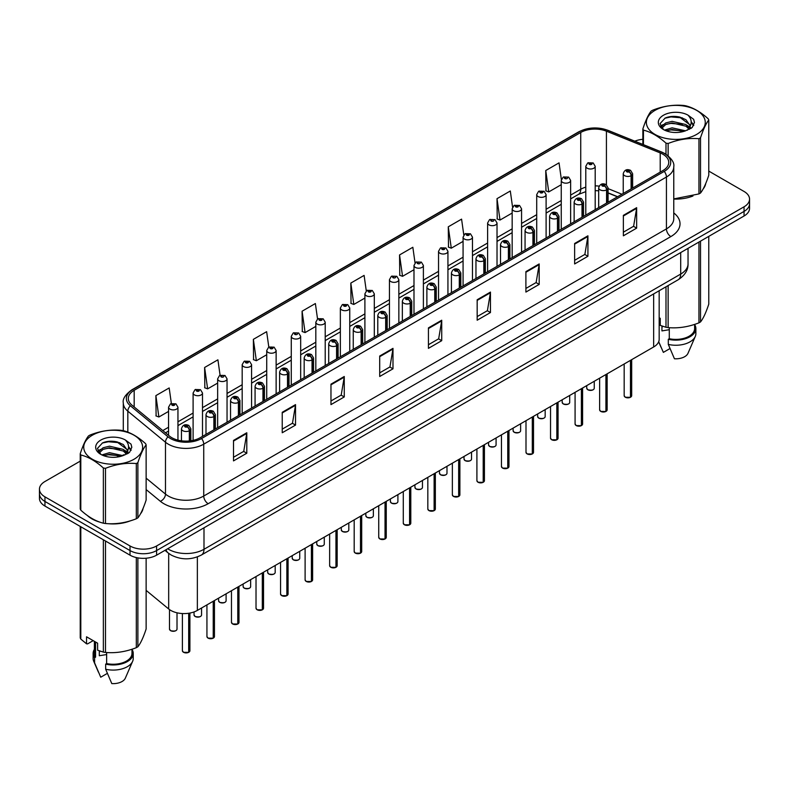 <?xml version="1.0" encoding="UTF-8"?>
<svg xmlns="http://www.w3.org/2000/svg" width="789" height="789" viewBox="0 0 789 789"><rect width="100%" height="100%" fill="white"/><g stroke="black" fill="none" stroke-linecap="round" stroke-linejoin="round"><path stroke-width="1.18" d="M617.462 196.816L608.082 193.019M659.17 290.737L659.17 339.3A18.798 10.849 180 0 1 653.657 346.973L197.358 610.42A18.798 10.849 180 0 1 168.678 608.97L146.133 590.379M87.451 515.562A30.071 17.358 0 0 0 91.918 518.856A30.071 17.358 0 0 0 99.937 522.16A30.071 17.358 0 0 1 91.918 518.856A30.071 17.358 0 0 1 87.451 515.562M662.878 154.22A20.05 11.579 180 0 1 668.756 162.396A20.05 11.579 180 0 1 662.878 170.582L200.189 437.717A20.05 11.579 180 0 1 169.586 436.169L131.931 405.122A20.05 11.579 180 0 1 128.311 398.484A20.05 11.579 180 0 1 134.179 390.299L580.743 132.473A20.05 11.579 180 0 1 606.425 131.181L660.206 152.918A20.05 11.579 180 0 1 662.878 154.22M664.259 153.421A21.993 12.693 0 0 0 661.32 152.001L607.54 130.254A21.993 12.693 0 0 0 579.373 131.684L132.808 389.51A21.993 12.693 0 0 0 130.343 405.763L167.998 436.82A21.993 12.693 0 0 0 201.57 438.516L664.259 171.381A21.993 12.693 0 0 0 664.259 153.421M80.231 461.141L44.953 481.507A18.798 10.849 0 0 0 39.45 489.18L39.45 498.392A18.798 10.849 0 0 0 44.953 506.065L130.017 555.17L130.017 550.564A18.798 10.849 0 0 0 156.597 550.564L744.047 211.413A18.798 10.849 0 0 0 749.55 203.74A18.798 10.849 0 0 1 744.047 211.413L156.597 550.564A18.798 10.849 0 0 1 130.017 550.564L44.953 501.459L130.017 550.564L130.017 545.968A18.798 10.849 0 0 0 156.597 545.968L744.047 206.807A18.798 10.849 0 0 0 749.55 199.134A18.798 10.849 0 0 0 744.047 191.461L708.769 171.095M39.45 493.786A18.798 10.849 0 0 0 44.953 501.459A18.798 10.849 0 0 1 39.45 493.786M233.505 440.43L233.505 460.894L246.799 453.221L246.799 432.757L233.505 440.43M233.505 457.265L243.742 451.357L246.74 433.437A5.01 2.89 -120 0 0 246.799 432.757M243.653 451.407L246.799 453.221M282.235 412.292L282.235 432.757L295.53 425.084L295.53 404.619L282.235 412.292M282.235 429.127L292.472 423.22L295.471 405.299A5.01 2.89 -120 0 0 295.53 404.619M292.384 423.269L295.53 425.084M330.966 384.164L330.966 404.619L344.26 396.946L344.26 376.491L330.966 384.164M330.966 400.99L341.203 395.082L344.211 377.162A5.01 2.89 -120 0 0 344.26 376.491M341.114 395.131L344.26 396.946M379.706 356.026L379.706 376.491L392.991 368.818L392.991 348.353L379.706 356.026M379.706 372.852L389.944 366.944L392.942 349.034A5.01 2.89 -120 0 0 392.991 348.353M389.845 367.003L392.991 368.818M623.369 215.348L623.369 235.812L636.654 228.139L636.654 207.675L623.369 215.348M623.369 232.183L633.606 226.265L636.605 208.355A5.01 2.89 -120 0 0 636.654 207.675M633.508 226.325L636.654 228.139M574.629 243.485L574.629 263.95L587.923 256.267L587.923 235.812L574.629 243.485M574.629 260.311L584.866 254.403L587.874 236.493A5.01 2.89 -120 0 0 587.923 235.812M584.777 254.452L587.923 256.267M525.898 271.623L525.898 292.078L539.193 284.405L539.193 263.94L525.898 271.623M525.898 288.449L536.135 282.541L539.134 264.621A5.01 2.89 -120 0 0 539.193 263.94M536.047 282.59L539.193 284.405M477.167 299.751L477.167 320.216L490.462 312.543L490.462 292.078L477.167 299.751M477.167 316.586L487.405 310.679L490.403 292.758A5.01 2.89 -120 0 0 490.462 292.078M487.316 310.728L490.462 312.543M428.437 327.889L428.437 348.353L441.722 340.68L441.722 320.216L428.437 327.889M428.437 344.724L438.674 338.806L441.672 320.896A5.01 2.89 -120 0 0 441.722 320.216M438.585 338.866L441.722 340.68M673.767 199.065A30.071 17.358 0 0 0 692.959 196.007A30.071 17.358 0 0 1 673.767 199.065M703.117 189.025A30.071 17.358 0 0 0 705.731 183.512A30.071 17.358 0 0 1 703.117 189.025M108.044 523.679A30.071 17.358 0 0 0 130.323 520.839A30.071 17.358 0 0 1 108.044 523.679M140.472 513.866A30.071 17.358 0 0 0 143.095 508.353A30.071 17.358 0 0 1 140.472 513.866M642.867 139.298A18.798 10.849 0 0 0 634.81 141.172M114.435 441.396L113.922 441.692M97.885 450.953L100.538 449.424M39.45 489.18A18.798 10.849 0 0 0 44.953 496.853L130.017 545.968M268.812 347.121L266.643 331.676L253.358 339.349L253.565 359.685M220.082 375.278L217.912 359.814L204.617 367.487L204.834 387.823M171.361 403.465L169.181 387.941L155.887 395.614L156.104 415.961M415.034 262.895L412.844 247.273L399.55 254.946L399.767 275.282M463.794 234.954L461.575 219.135L448.28 226.808L448.497 247.144M512.564 207.122L510.305 190.997L497.011 198.67L497.228 219.007M561.374 179.517L559.036 162.859L545.751 170.532L545.958 190.879M317.543 318.993L315.373 303.538L302.088 311.211L302.295 331.548M366.283 290.914L364.104 275.4L350.819 283.073L351.036 303.42M350.819 283.073L353.817 304.455L364.903 298.055M353.817 304.455L350.819 303.331M399.55 254.946L402.548 276.318L413.988 269.72M402.548 276.318L399.55 275.203M448.28 226.808L451.278 248.19L463.074 241.375M451.278 248.19L448.28 247.065M497.011 198.67L500.019 220.052L512.16 213.04M500.019 220.052L497.011 218.928M545.751 170.532L548.75 191.914L561.255 184.695M548.75 191.914L545.751 190.79M302.088 311.211L305.087 332.593L315.817 326.399M305.087 332.593L302.088 331.469M253.358 339.349L256.356 360.731L266.731 354.734M256.356 360.731L253.358 359.606M204.617 367.487L207.625 388.859L217.646 383.079M207.625 388.859L204.617 387.744M155.887 395.614L158.885 416.996L168.56 411.414M158.885 416.996L155.887 415.882M130.017 555.17A18.798 10.849 0 0 0 156.597 555.17L744.047 216.008A18.798 10.849 0 0 0 749.55 208.335L749.55 199.134M630.441 397.301L625.292 397.242L624.168 395.644A3.758 2.17 0 0 0 625.273 397.183A3.758 2.17 0 0 0 630.47 397.252L630.381 397.301A3.629 2.101 180 0 1 625.361 397.232M630.47 397.094L630.697 360.228M631.397 188.768L631.397 175.562A3.136 1.884 -122.2 0 0 629.08 171.785A1.568 0.907 0 0 0 629.04 170.532A1.568 0.907 0 0 0 626.821 170.532A1.568 0.907 0 0 0 626.821 171.815A1.568 0.907 0 0 0 628.991 171.844L627.304 171.174L628.369 170.917L629.08 171.785M628.991 171.844A3.136 1.726 62.1 0 1 631.101 175.73A4.695 2.712 180 0 1 624.602 175.651A4.695 2.712 180 0 1 623.231 173.728C624.434 169.872 626.89 168.757 630.598 170.375L632.63 173.728A4.695 2.712 180 0 1 631.397 175.562M631.101 188.936L631.101 175.73M630.47 397.252L630.47 360.366M595.192 209.667L595.192 166.292A4.695 2.712 180 0 1 592.292 168.797A4.695 2.712 180 0 1 587.174 168.205A4.695 2.712 180 0 1 585.793 166.292L587.667 163.027A3.136 1.884 57.8 0 1 589.334 163.116A1.568 0.907 0 0 0 589.383 164.368A1.568 0.907 0 0 0 591.602 164.368A1.568 0.907 0 0 0 591.602 163.096A1.568 0.907 0 0 0 589.432 163.067L591.119 163.727L590.054 163.984L589.334 163.116M590.073 163.994L590.073 163.461M589.432 163.067A3.136 1.726 -117.9 0 0 587.973 162.85A3.136 1.726 -117.9 0 0 587.835 162.938M605.903 411.473L600.754 411.404L599.63 409.816A3.758 2.17 0 0 0 600.725 411.355A3.758 2.17 0 0 0 605.922 411.414L605.844 411.463A3.629 2.101 180 0 1 600.814 411.404M605.922 411.266L606.159 374.4M606.849 202.941L606.849 189.735A3.136 1.884 -122.2 0 0 604.542 185.957A1.568 0.907 0 0 0 604.492 184.705A1.568 0.907 0 0 0 602.273 184.705A1.568 0.907 0 0 0 602.273 185.987A1.568 0.907 0 0 0 604.443 186.007L602.757 185.346L603.832 185.09L604.542 185.957M604.443 186.007A3.136 1.726 62.1 0 1 606.563 189.902A4.695 2.712 180 0 1 600.064 189.824A4.695 2.712 180 0 1 598.683 187.9C599.887 184.044 602.342 182.93 606.06 184.547L608.082 187.9A4.695 2.712 180 0 1 606.849 189.735M606.563 203.108L606.563 189.902M605.922 411.414L605.922 374.538M581.355 425.646L576.207 425.577L575.082 423.989A3.758 2.17 0 0 0 576.187 425.518A3.758 2.17 0 0 0 581.385 425.587L581.296 425.636A3.629 2.101 180 0 1 576.276 425.577M581.385 425.429L581.611 388.573M582.302 217.103L582.302 203.907A3.136 1.884 -122.2 0 0 579.994 200.13A1.568 0.907 0 0 0 579.945 198.877A1.568 0.907 0 0 0 577.735 198.877A1.568 0.907 0 0 0 577.735 200.15A1.568 0.907 0 0 0 579.895 200.179L578.219 199.518L579.284 199.262L579.994 200.13M579.895 200.179A3.136 1.726 62.1 0 1 582.016 204.075A4.695 2.712 180 0 1 575.516 203.986A4.695 2.712 180 0 1 574.145 202.073C575.339 198.217 577.804 197.102 581.513 198.72L583.544 202.073A4.695 2.712 180 0 1 582.302 203.907M582.016 217.271L582.016 204.075M581.385 425.587L581.385 388.711M556.807 439.818L551.669 439.749L550.535 438.161A3.758 2.17 0 0 0 551.639 439.69A3.758 2.17 0 0 0 556.837 439.759L556.758 439.808A3.629 2.101 180 0 1 551.728 439.739M556.837 439.601L557.073 402.745M557.764 231.276L557.764 218.08A3.136 1.884 -122.2 0 0 555.456 214.292A1.568 0.907 0 0 0 555.407 213.04A1.568 0.907 0 0 0 553.188 213.04A1.568 0.907 0 0 0 553.188 214.322A1.568 0.907 0 0 0 555.357 214.352L553.671 213.681L554.746 213.424L555.456 214.292M555.357 214.352A3.136 1.726 62.1 0 1 557.468 218.237A4.695 2.712 180 0 1 550.978 218.158A4.695 2.712 180 0 1 549.598 216.245C550.801 212.389 553.257 211.265 556.975 212.892L558.997 216.245A4.695 2.712 180 0 1 557.764 218.08M557.468 231.443L557.468 218.237M556.837 439.759L556.837 402.873M532.269 453.981L527.121 453.922L525.997 452.324A3.758 2.17 0 0 0 527.101 453.862A3.758 2.17 0 0 0 532.299 453.931L532.21 453.981A3.629 2.101 180 0 1 527.19 453.912M532.299 453.774L532.526 416.908M533.216 245.448L533.216 232.242A3.136 1.884 -122.2 0 0 530.908 228.465A1.568 0.907 0 0 0 530.859 227.212A1.568 0.907 0 0 0 528.65 227.212A1.568 0.907 0 0 0 528.65 228.494A1.568 0.907 0 0 0 530.81 228.524L529.133 227.853L530.198 227.597L530.908 228.465M530.81 228.524A3.136 1.726 62.1 0 1 532.93 232.41A4.695 2.712 180 0 1 526.431 232.331A4.695 2.712 180 0 1 525.06 230.408C526.253 226.561 528.719 225.437 532.427 227.064L534.449 230.408A4.695 2.712 180 0 1 533.216 232.242M532.93 245.616L532.93 232.41M532.299 453.931L532.299 417.046M570.644 223.839L570.644 180.454A4.695 2.712 180 0 1 567.745 182.969A4.695 2.712 180 0 1 562.626 182.377A4.695 2.712 180 0 1 561.255 180.454L563.129 177.2A3.136 1.884 57.8 0 1 564.796 177.288A1.568 0.907 0 0 0 564.845 178.541A1.568 0.907 0 0 0 567.054 178.541A1.568 0.907 0 0 0 567.054 177.259A1.568 0.907 0 0 0 564.894 177.239L565.526 177.633M564.894 177.239A3.136 1.726 -117.9 0 0 563.425 177.022A3.136 1.726 -117.9 0 0 563.287 177.111M565.486 178.146L564.796 177.288M565.506 178.156L565.486 177.653M546.106 238.002L546.106 194.627A4.695 2.712 180 0 1 543.207 197.132A4.695 2.712 180 0 1 538.088 196.55A4.695 2.712 180 0 1 536.707 194.627L538.581 191.372A3.136 1.884 57.8 0 1 540.248 191.461A1.568 0.907 0 0 0 540.297 192.713A1.568 0.907 0 0 0 542.516 192.713A1.568 0.907 0 0 0 542.516 191.431A1.568 0.907 0 0 0 540.347 191.402L542.033 192.072L540.968 192.329L540.248 191.461M540.988 192.338L540.988 191.806M540.347 191.402A3.136 1.726 -117.9 0 0 538.887 191.194A3.136 1.726 -117.9 0 0 538.749 191.283M540.968 192.329L540.948 191.826M521.559 252.174L521.559 208.799A4.695 2.712 180 0 1 518.659 211.304A4.695 2.712 180 0 1 513.54 210.712A4.695 2.712 180 0 1 512.16 208.799L514.034 205.535A3.136 1.884 57.8 0 1 515.71 205.633A1.568 0.907 0 0 0 515.759 206.876A1.568 0.907 0 0 0 517.969 206.876A1.568 0.907 0 0 0 517.969 205.604A1.568 0.907 0 0 0 515.809 205.574L517.485 206.245L516.42 206.501L515.71 205.633M516.44 206.511L516.44 205.978M515.809 205.574A3.136 1.726 -117.9 0 0 514.339 205.367A3.136 1.726 -117.9 0 0 514.201 205.456M654.998 110.371A29.449 17.003 -0 0 0 654.998 134.416A29.449 17.003 -0 0 0 696.638 134.416A29.449 17.003 -0 0 0 696.638 110.371A29.449 17.003 -0 0 0 654.998 110.371M673.767 198.917L698.946 193.926A33.828 19.538 -0 0 0 699.744 193.483A33.828 19.538 -0 0 0 700.514 193.019C703.255 189.597 706.007 183.669 708.769 175.237L708.769 120.027A33.828 19.538 -0 0 0 708.197 118.794C700.662 111.969 693.136 107.629 685.641 105.775A33.828 19.538 -0 0 0 683.501 105.44C673.185 104.562 662.918 106.15 652.69 110.204A33.828 19.538 -0 0 0 651.892 110.657A33.828 19.538 -0 0 0 651.122 111.111C648.361 114.592 645.609 120.52 642.867 128.903A33.828 19.538 -0 0 0 643.439 130.136L643.439 144.663M665.995 154.23L665.995 143.154C658.46 136.329 650.945 131.99 643.439 130.136M665.995 143.154A33.828 19.538 -0 0 0 668.135 143.49L668.135 155.778M698.946 193.926L698.946 138.726C688.718 137.828 678.451 139.416 668.135 143.49M698.946 138.726A33.828 19.538 -0 0 0 699.744 138.272A33.828 19.538 -0 0 0 700.514 137.819L700.514 193.019M685.562 130.816L672.11 127.838L664.476 130.096M683.688 131.428L672.11 129.465L666.192 130.836M689.241 127.976L685.947 124.563L672.11 121.348L665.689 122.946L661.981 126.112L661.498 127.828M688.718 128.785L685.947 126.191L672.11 122.966L665.689 124.563L661.793 128.143M687.456 130.185L689.655 127.137L690.138 124.997L679.398 116.989C674.043 115.894 669.279 116.279 665.097 118.123L660.058 123.626L663.441 129.514M689.389 129.337L690.138 126.289M690.099 125.638L685.947 119.691L679.773 117.058M663.441 115.253A17.506 10.109 -0 0 0 663.441 129.544A17.506 10.109 -0 0 0 685.325 130.885L692.15 127.571L694.448 122.394L693.659 119.307L687.929 115.095A17.506 10.109 -0 0 0 663.441 115.253M687.929 115.095C691.568 118.804 692.15 122.818 689.655 127.137M642.867 144.436L642.867 128.903M708.769 120.027C706.027 123.459 703.275 129.386 700.514 137.819M682.406 130.885L670.995 129.909L666.458 130.727M690.74 128.577L689.931 127.936M689.448 127.581L688.639 127.049M682.406 124.386L670.995 123.409L666.458 124.238M662.07 125.954L660.738 126.773M693.58 125.638L691.184 122.482M682.446 117.906L670.995 116.91L664.89 118.222M694.448 122.561L693.659 119.307M691.253 128.232L690.079 127.236M689.724 126.97L686.923 125.293M663.174 124.583L660.432 126.181M693.778 125.254L691.174 121.664M92.362 435.212A29.449 17.003 -0 0 0 92.362 459.257A29.449 17.003 -0 0 0 134.002 459.257A29.449 17.003 -0 0 0 134.002 435.212A29.449 17.003 -0 0 0 92.362 435.212M89.256 435.489A33.828 19.538 -0 0 0 88.486 435.952C85.725 439.424 82.973 445.351 80.231 453.734A33.828 19.538 -0 0 0 80.803 454.977L80.803 510.177C88.309 516.982 95.824 521.322 103.359 523.196A33.828 19.538 -0 0 0 105.499 523.531C115.727 524.429 125.993 522.841 136.31 518.767A33.828 19.538 -0 0 0 137.108 518.324A33.828 19.538 -0 0 0 137.878 517.86C140.62 514.428 143.371 508.501 146.133 500.068L146.133 444.868A33.828 19.538 -0 0 0 145.561 443.635C138.016 436.8 130.501 432.461 123.005 430.607A33.828 19.538 -0 0 0 120.865 430.281C110.549 429.394 100.282 430.981 90.054 435.045A33.828 19.538 -0 0 0 89.256 435.489M103.359 523.196L103.359 467.995C95.824 461.161 88.309 456.821 80.803 454.977M103.359 467.995A33.828 19.538 -0 0 0 105.499 468.321L105.499 523.531M136.31 518.767L136.31 463.557C126.082 462.66 115.815 464.248 105.499 468.321M136.31 463.557A33.828 19.538 -0 0 0 137.108 463.113A33.828 19.538 -0 0 0 137.878 462.65L137.878 517.86M80.231 453.734L80.231 508.944A33.828 19.538 -0 0 0 80.803 510.177M122.926 455.657L109.474 452.679L101.84 454.937M121.052 456.259L109.474 454.306L103.556 455.677M126.605 452.807L123.311 449.405L109.474 446.179L103.053 447.777L99.345 450.943L98.862 452.669M126.082 453.616L123.311 451.032L109.474 447.807L103.053 449.405L99.158 452.985M124.82 455.026L127.019 451.979L127.502 449.829L116.762 441.83C111.407 440.735 106.633 441.11 102.462 442.964L97.422 448.458L100.805 454.346A17.506 10.109 -0 0 0 122.689 455.717L129.514 452.413L131.812 447.235L131.023 444.148L125.283 439.937A17.506 10.109 -0 0 0 100.805 440.084A17.506 10.109 -0 0 0 100.805 454.375M126.743 454.178L127.502 451.121M127.463 450.47L123.311 444.532L117.137 441.899M125.283 439.937C128.932 443.645 129.514 447.649 127.019 451.969M146.133 444.868C143.391 448.29 140.639 454.227 137.878 462.65M119.76 455.717L108.359 454.74L103.823 455.569M128.094 453.419L127.295 452.768M126.812 452.422L126.003 451.89M119.76 449.227L108.359 448.251L103.823 449.069M99.434 450.785L98.092 451.614M130.944 450.48L128.538 447.314M119.81 442.737L108.359 441.751L102.254 443.053M131.812 447.393L131.023 444.148M128.617 453.073L127.443 452.067M127.088 451.801L124.287 450.124M131.142 450.085L128.538 446.505M662.652 326.271A14.163 8.176 0 0 0 661.941 327.662M661.941 326.015L661.941 330.907L669.279 329.703M659.17 317.73L660.255 318.361L660.255 325.374L665.995 327.277A33.828 19.538 0 0 0 668.135 327.603C678.362 328.5 688.629 326.912 698.946 322.839A33.828 19.538 0 0 0 700.514 321.932C703.255 318.509 706.007 312.582 708.769 304.15L708.769 236.375M669.279 327.682L669.279 338.728A18.798 10.849 0 0 0 694.616 328.559L694.616 324.387M669.279 338.728L668.303 339.29A20.05 11.579 0 0 0 695.868 328.559A20.05 11.579 0 0 0 694.616 324.526M668.303 339.29L668.303 344.408A20.05 11.579 0 0 0 695.267 336.479A20.05 11.579 0 0 0 695.868 333.668L695.868 328.559M668.303 344.408L674.437 358.768A12.535 7.239 0 0 0 687.978 353.334L695.267 336.479M698.946 322.839L698.946 242.045M700.514 241.148L700.514 321.932M668.135 285.559L668.135 327.603M665.995 327.277L665.995 286.801M669.979 348.56L663.362 352.377L658.707 341.686M100.016 651.103A14.163 8.176 0 0 0 99.296 652.493M99.296 650.856L99.296 655.738L106.633 654.545M93.191 640.638L87.569 643.883L86.543 643.814L86.543 636.802L97.619 643.193L97.619 650.205L103.359 652.109A33.828 19.538 0 0 0 105.499 652.444C115.727 653.341 125.993 651.753 136.31 647.68A33.828 19.538 0 0 0 137.878 646.773C140.62 643.341 143.371 637.413 146.133 628.991L146.133 558.227M106.633 652.523L106.633 663.569A18.798 10.849 0 0 0 131.98 653.391L131.98 649.229M106.633 663.569L105.667 664.121A20.05 11.579 0 0 0 133.233 653.391A20.05 11.579 0 0 0 131.98 649.367M105.667 664.121L105.667 669.24A20.05 11.579 0 0 0 132.631 661.31A20.05 11.579 0 0 0 133.233 658.509L133.233 653.391M105.667 669.24L111.801 683.599A12.535 7.239 0 0 0 125.333 678.165L132.631 661.31M136.31 647.68L136.31 557.567M137.878 557.892L137.878 646.773M105.499 541.017L105.499 652.444M103.359 652.109L103.359 539.784M80.803 526.766L80.803 639.09L86.543 643.814M80.803 639.09A33.828 19.538 0 0 1 80.231 637.857L80.231 526.431M94.384 641.329L94.384 653.391A18.798 10.849 0 0 0 95.558 657.168L95.558 642.009M94.384 649.367A20.05 11.579 0 0 0 93.132 653.391A20.05 11.579 0 0 0 94.591 657.73L95.558 657.168M93.132 653.391L93.132 658.509A20.05 11.579 0 0 0 93.733 661.31A20.05 11.579 0 0 0 94.591 662.849L94.591 657.73M107.334 673.392L100.726 677.209L94.591 662.849M507.721 468.153L502.583 468.094L501.449 466.496A3.758 2.17 0 0 0 502.554 468.035A3.758 2.17 0 0 0 507.751 468.094L507.662 468.143A3.629 2.101 180 0 1 502.642 468.084M507.751 467.946L507.988 431.08M508.678 259.62L508.678 246.415A3.136 1.884 -122.2 0 0 506.37 242.637A1.568 0.907 0 0 0 506.321 241.385A1.568 0.907 0 0 0 504.102 241.385A1.568 0.907 0 0 0 504.102 242.667A1.568 0.907 0 0 0 506.272 242.687L504.585 242.026L505.65 241.769L506.37 242.637M506.272 242.687A3.136 1.726 62.1 0 1 508.382 246.582A4.695 2.712 180 0 1 501.893 246.503A4.695 2.712 180 0 1 500.512 244.58C501.715 240.724 504.171 239.609 507.889 241.227L509.911 244.58A4.695 2.712 180 0 1 508.678 246.415M508.382 259.788L508.382 246.582M507.751 468.094L507.751 431.218M483.184 482.326L478.035 482.257L476.911 480.669A3.758 2.17 0 0 0 478.006 482.197A3.758 2.17 0 0 0 483.203 482.266L483.124 482.316A3.629 2.101 180 0 1 478.095 482.257M483.203 482.109L483.44 445.252M484.13 273.783L484.13 260.587A3.136 1.884 -122.2 0 0 481.823 256.81A1.568 0.907 0 0 0 481.773 255.557A1.568 0.907 0 0 0 479.564 255.557A1.568 0.907 0 0 0 479.564 256.829A1.568 0.907 0 0 0 481.724 256.859L480.037 256.198L481.112 255.942L481.823 256.81M481.724 256.859A3.136 1.726 62.1 0 1 483.844 260.755A4.695 2.712 180 0 1 477.345 260.666A4.695 2.712 180 0 1 475.964 258.753C477.167 254.896 479.623 253.782 483.341 255.399L485.363 258.753A4.695 2.712 180 0 1 484.13 260.587M483.844 273.951L483.844 260.755M483.203 482.266L483.203 445.391M458.636 496.498L453.488 496.429L452.363 494.841A3.758 2.17 0 0 0 453.468 496.37A3.758 2.17 0 0 0 458.665 496.439L458.577 496.488A3.629 2.101 180 0 1 453.557 496.419M458.665 496.281L458.892 459.425M459.592 287.955L459.592 274.759A3.136 1.884 -122.2 0 0 457.275 270.972A1.568 0.907 0 0 0 457.235 269.73A1.568 0.907 0 0 0 455.016 269.73A1.568 0.907 0 0 0 455.016 271.002A1.568 0.907 0 0 0 457.186 271.031L455.5 270.361L456.565 270.104L457.275 270.972M457.186 271.031A3.136 1.726 62.1 0 1 459.297 274.927A4.695 2.712 180 0 1 452.797 274.838A4.695 2.712 180 0 1 451.426 272.925C452.63 269.069 455.085 267.954 458.794 269.572L460.825 272.925A4.695 2.712 180 0 1 459.592 274.759M459.297 288.123L459.297 274.927M458.665 496.439L458.665 459.553M497.021 266.347L497.021 222.971A4.695 2.712 180 0 1 494.121 225.476A4.695 2.712 180 0 1 488.993 224.885A4.695 2.712 180 0 1 487.622 222.971L489.496 219.707A3.136 1.884 57.8 0 1 491.162 219.796A1.568 0.907 0 0 0 491.212 221.048A1.568 0.907 0 0 0 493.431 221.048A1.568 0.907 0 0 0 493.431 219.776A1.568 0.907 0 0 0 491.261 219.746L491.892 220.141M491.261 219.746A3.136 1.726 -117.9 0 0 489.791 219.529A3.136 1.726 -117.9 0 0 489.653 219.618M491.853 220.654L491.162 219.796M491.872 220.664L491.853 220.17M472.473 280.519L472.473 237.144A4.695 2.712 180 0 1 469.573 239.649A4.695 2.712 180 0 1 464.455 239.057A4.695 2.712 180 0 1 463.074 237.144L464.948 233.879A3.136 1.884 57.8 0 1 466.624 233.968A1.568 0.907 0 0 0 466.664 235.221A1.568 0.907 0 0 0 468.883 235.221A1.568 0.907 0 0 0 468.883 233.938A1.568 0.907 0 0 0 466.713 233.919L468.4 234.58L467.335 234.836L466.624 233.968M466.713 233.919A3.136 1.726 -117.9 0 0 465.254 233.702A3.136 1.726 -117.9 0 0 465.115 233.791M447.935 294.692L447.935 251.306A4.695 2.712 180 0 1 445.035 253.811A4.695 2.712 180 0 1 439.907 253.23A4.695 2.712 180 0 1 438.536 251.306L440.41 248.052A3.136 1.884 57.8 0 1 442.077 248.14A1.568 0.907 0 0 0 442.126 249.393A1.568 0.907 0 0 0 444.335 249.393A1.568 0.907 0 0 0 444.335 248.111A1.568 0.907 0 0 0 442.175 248.081L443.862 248.752L442.787 249.008L442.077 248.14M442.807 249.018L442.807 248.486M442.175 248.081A3.136 1.726 -117.9 0 0 440.706 247.874A3.136 1.726 -117.9 0 0 440.568 247.963M442.767 248.999L442.767 248.505M434.098 510.661L428.95 510.601L427.825 509.004A3.758 2.17 0 0 0 428.92 510.542A3.758 2.17 0 0 0 434.118 510.611L434.039 510.661A3.629 2.101 180 0 1 429.009 510.591M434.118 510.453L434.354 473.597M435.045 302.128L435.045 288.922A3.136 1.884 -122.2 0 0 432.737 285.145A1.568 0.907 0 0 0 432.688 283.892A1.568 0.907 0 0 0 430.469 283.892A1.568 0.907 0 0 0 430.469 285.174A1.568 0.907 0 0 0 432.638 285.204L430.952 284.533L432.027 284.277L432.737 285.145M432.638 285.204A3.136 1.726 62.1 0 1 434.759 289.09A4.695 2.712 180 0 1 428.259 289.011A4.695 2.712 180 0 1 426.879 287.088C428.082 283.241 430.538 282.117 434.256 283.744L436.278 287.088A4.695 2.712 180 0 1 435.045 288.922M434.759 302.295L434.759 289.09M434.118 510.611L434.118 473.725M409.55 524.833L404.402 524.774L403.278 523.176A3.758 2.17 0 0 0 404.382 524.715A3.758 2.17 0 0 0 409.58 524.774L409.491 524.823A3.629 2.101 180 0 1 404.471 524.764M409.58 524.626L409.807 487.76M410.507 316.3L410.507 303.094A3.136 1.884 -122.2 0 0 408.189 299.317A1.568 0.907 0 0 0 408.15 298.064A1.568 0.907 0 0 0 405.931 298.064A1.568 0.907 0 0 0 405.931 299.347A1.568 0.907 0 0 0 408.1 299.366L406.414 298.706L407.479 298.449L408.189 299.317M408.1 299.366A3.136 1.726 62.1 0 1 410.211 303.262A4.695 2.712 180 0 1 403.712 303.183A4.695 2.712 180 0 1 402.341 301.26C403.544 297.404 406 296.289 409.708 297.907L411.74 301.26A4.695 2.712 180 0 1 410.507 303.094M410.211 316.468L410.211 303.262M409.58 524.774L409.58 487.898M385.012 539.005L379.864 538.936L378.74 537.348A3.758 2.17 0 0 0 379.834 538.877A3.758 2.17 0 0 0 385.032 538.946L384.953 538.995A3.629 2.101 180 0 1 379.923 538.936M385.032 538.788L385.269 501.932M385.959 330.463L385.959 317.267A3.136 1.884 -122.2 0 0 383.651 313.489A1.568 0.907 0 0 0 383.602 312.237A1.568 0.907 0 0 0 381.383 312.237A1.568 0.907 0 0 0 381.383 313.509A1.568 0.907 0 0 0 383.553 313.539L381.866 312.878L382.941 312.622L383.651 313.489M383.553 313.539A3.136 1.726 62.1 0 1 385.673 317.434A4.695 2.712 180 0 1 379.174 317.346A4.695 2.712 180 0 1 377.793 315.432C378.996 311.576 381.452 310.462 385.17 312.079L387.192 315.432A4.695 2.712 180 0 1 385.959 317.267M385.673 330.63L385.673 317.434M385.032 538.946L385.032 502.07M360.465 553.178L355.316 553.109L354.192 551.521A3.758 2.17 0 0 0 355.297 553.05A3.758 2.17 0 0 0 360.494 553.119L360.405 553.168A3.629 2.101 180 0 1 355.385 553.099M360.494 552.961L360.721 516.105M361.411 344.635L361.411 331.439A3.136 1.884 -122.2 0 0 359.103 327.652A1.568 0.907 0 0 0 359.054 326.409A1.568 0.907 0 0 0 356.845 326.409A1.568 0.907 0 0 0 356.845 327.682A1.568 0.907 0 0 0 359.005 327.711L357.328 327.041L358.393 326.784L359.103 327.652M359.005 327.711A3.136 1.726 62.1 0 1 361.125 331.607A4.695 2.712 180 0 1 354.626 331.518A4.695 2.712 180 0 1 353.255 329.605C354.448 325.749 356.914 324.634 360.622 326.252L362.654 329.605A4.695 2.712 180 0 1 361.411 331.439M361.125 344.803L361.125 331.607M360.494 553.119L360.494 516.233M335.917 567.34L330.778 567.281L329.644 565.683A3.758 2.17 0 0 0 330.749 567.222A3.758 2.17 0 0 0 335.946 567.291L335.858 567.34A3.629 2.101 180 0 1 330.838 567.271M335.946 567.133L336.183 530.277M336.873 358.808L336.873 345.602A3.136 1.884 -122.2 0 0 334.566 341.824A1.568 0.907 0 0 0 334.516 340.572A1.568 0.907 0 0 0 332.297 340.572A1.568 0.907 0 0 0 332.297 341.854A1.568 0.907 0 0 0 334.467 341.884L332.78 341.213L333.846 340.956L334.566 341.824M334.467 341.884A3.136 1.726 62.1 0 1 336.578 345.769A4.695 2.712 180 0 1 330.088 345.69A4.695 2.712 180 0 1 328.707 343.777C329.91 339.921 332.366 338.797 336.084 340.424L338.106 343.777A4.695 2.712 180 0 1 336.873 345.602M336.578 358.975L336.578 345.769M335.946 567.291L335.946 530.405M423.387 308.854L423.387 265.479A4.695 2.712 180 0 1 420.488 267.984A4.695 2.712 180 0 1 415.369 267.402A4.695 2.712 180 0 1 413.988 265.479L415.862 262.214A3.136 1.884 57.8 0 1 417.539 262.313A1.568 0.907 0 0 0 417.578 263.565A1.568 0.907 0 0 0 419.797 263.565A1.568 0.907 0 0 0 419.797 262.283A1.568 0.907 0 0 0 417.628 262.254L418.269 262.658M417.628 262.254A3.136 1.726 -117.9 0 0 416.168 262.047A3.136 1.726 -117.9 0 0 416.03 262.135M418.229 263.161L417.539 262.313M418.249 263.181L418.229 262.678M398.849 323.026L398.849 279.651A4.695 2.712 180 0 1 395.94 282.156A4.695 2.712 180 0 1 390.821 281.565A4.695 2.712 180 0 1 389.45 279.651L391.324 276.387A3.136 1.884 57.8 0 1 392.991 276.475A1.568 0.907 0 0 0 393.04 277.728A1.568 0.907 0 0 0 395.25 277.728A1.568 0.907 0 0 0 395.25 276.456A1.568 0.907 0 0 0 393.09 276.426L393.721 276.821M393.09 276.426A3.136 1.726 -117.9 0 0 391.62 276.209A3.136 1.726 -117.9 0 0 391.482 276.298M393.681 277.333L392.991 276.475M393.701 277.343L393.681 276.85M374.302 337.199L374.302 293.824A4.695 2.712 180 0 1 371.402 296.329A4.695 2.712 180 0 1 366.283 295.737A4.695 2.712 180 0 1 364.903 293.824L366.777 290.559A3.136 1.884 57.8 0 1 368.443 290.648A1.568 0.907 0 0 0 368.493 291.9A1.568 0.907 0 0 0 370.712 291.9A1.568 0.907 0 0 0 370.712 290.618A1.568 0.907 0 0 0 368.542 290.599L370.228 291.259L369.163 291.516L368.443 290.648M369.183 291.526L369.183 290.993M368.542 290.599A3.136 1.726 -117.9 0 0 367.082 290.382A3.136 1.726 -117.9 0 0 366.944 290.47M369.144 291.506L369.144 291.013M349.754 351.371L349.754 307.986A4.695 2.712 180 0 1 346.854 310.491A4.695 2.712 180 0 1 341.736 309.909A4.695 2.712 180 0 1 340.355 307.986L342.239 304.732A3.136 1.884 57.8 0 1 343.905 304.82A1.568 0.907 0 0 0 343.955 306.073A1.568 0.907 0 0 0 346.164 306.073A1.568 0.907 0 0 0 346.164 304.791A1.568 0.907 0 0 0 344.004 304.761L345.681 305.432L344.615 305.688L343.905 304.82M344.635 305.698L344.635 305.165M344.004 304.761A3.136 1.726 -117.9 0 0 342.534 304.554A3.136 1.726 -117.9 0 0 342.396 304.643M344.615 305.688L344.596 305.185M325.216 365.534L325.216 322.159A4.695 2.712 180 0 1 322.316 324.664A4.695 2.712 180 0 1 317.188 324.082A4.695 2.712 180 0 1 315.817 322.159L317.691 318.894A3.136 1.884 57.8 0 1 319.358 318.993A1.568 0.907 0 0 0 319.407 320.245A1.568 0.907 0 0 0 321.626 320.245A1.568 0.907 0 0 0 321.626 318.963A1.568 0.907 0 0 0 319.456 318.934L321.143 319.604L320.068 319.861L319.358 318.993M320.087 319.87L320.087 319.338M319.456 318.934A3.136 1.726 -117.9 0 0 317.997 318.726A3.136 1.726 -117.9 0 0 317.859 318.815M311.379 581.513L306.231 581.454L305.106 579.856A3.758 2.17 0 0 0 306.201 581.394A3.758 2.17 0 0 0 311.399 581.454L311.32 581.503A3.629 2.101 180 0 1 306.29 581.444M311.399 581.306L311.635 544.44M312.326 372.98L312.326 359.774A3.136 1.884 -122.2 0 0 310.018 355.997A1.568 0.907 0 0 0 309.969 354.744A1.568 0.907 0 0 0 307.759 354.744A1.568 0.907 0 0 0 307.759 356.026A1.568 0.907 0 0 0 309.919 356.056L308.233 355.385L309.308 355.129L310.018 355.997M309.919 356.056A3.136 1.726 62.1 0 1 312.04 359.942A4.695 2.712 180 0 1 305.54 359.863A4.695 2.712 180 0 1 304.169 357.94C305.363 354.083 307.818 352.969 311.537 354.586L313.558 357.94A4.695 2.712 180 0 1 312.326 359.774M312.04 373.148L312.04 359.942M311.399 581.454L311.399 544.578M286.831 595.685L281.693 595.616L280.559 594.028A3.758 2.17 0 0 0 281.663 595.567A3.758 2.17 0 0 0 286.861 595.626L286.772 595.675A3.629 2.101 180 0 1 281.752 595.616M286.861 595.478L287.088 558.612M287.788 387.143L287.788 373.947A3.136 1.884 -122.2 0 0 285.48 370.169A1.568 0.907 0 0 0 285.431 368.917A1.568 0.907 0 0 0 283.212 368.917A1.568 0.907 0 0 0 283.212 370.199A1.568 0.907 0 0 0 285.381 370.219L283.695 369.558L284.76 369.301L285.48 370.169M285.381 370.219A3.136 1.726 62.1 0 1 287.492 374.114A4.695 2.712 180 0 1 281.002 374.035A4.695 2.712 180 0 1 279.622 372.112C280.825 368.256 283.281 367.141 286.999 368.759L289.021 372.112A4.695 2.712 180 0 1 287.788 373.947M287.492 387.31L287.492 374.114M286.861 595.626L286.861 558.75M262.293 609.858L257.145 609.789L256.021 608.201A3.758 2.17 0 0 0 257.115 609.729A3.758 2.17 0 0 0 262.313 609.798L262.234 609.848A3.629 2.101 180 0 1 257.204 609.779M262.313 609.641L262.55 572.784M263.24 401.315L263.24 388.119A3.136 1.884 -122.2 0 0 260.932 384.332A1.568 0.907 0 0 0 260.883 383.089A1.568 0.907 0 0 0 258.674 383.089A1.568 0.907 0 0 0 258.674 384.361A1.568 0.907 0 0 0 260.834 384.391L259.147 383.72L260.222 383.464L260.932 384.332M260.834 384.391A3.136 1.726 62.1 0 1 262.954 388.287A4.695 2.712 180 0 1 256.455 388.198A4.695 2.712 180 0 1 255.074 386.285C256.277 382.428 258.733 381.314 262.451 382.931L264.473 386.285A4.695 2.712 180 0 1 263.24 388.119M262.954 401.483L262.954 388.287M262.313 609.798L262.313 572.913M237.745 624.03L232.597 623.961L231.473 622.363A3.758 2.17 0 0 0 232.577 623.902A3.758 2.17 0 0 0 237.775 623.971L237.686 624.02A3.629 2.101 180 0 1 232.666 623.951M237.775 623.813L238.002 586.957M238.702 415.487L238.702 402.282A3.136 1.884 -122.2 0 0 236.384 398.504A1.568 0.907 0 0 0 236.345 397.252A1.568 0.907 0 0 0 234.126 397.252A1.568 0.907 0 0 0 234.126 398.534A1.568 0.907 0 0 0 236.296 398.563L234.609 397.893L235.674 397.636L236.384 398.504M236.296 398.563A3.136 1.726 62.1 0 1 238.406 402.449A4.695 2.712 180 0 1 231.907 402.37A4.695 2.712 180 0 1 230.536 400.457C231.739 396.601 234.195 395.476 237.903 397.104L239.935 400.457A4.695 2.712 180 0 1 238.702 402.282M238.406 415.655L238.406 402.449M237.775 623.971L237.775 587.085M213.208 638.193L208.059 638.133L206.935 636.536A3.758 2.17 0 0 0 208.03 638.074A3.758 2.17 0 0 0 213.227 638.133L213.148 638.183A3.629 2.101 180 0 1 208.118 638.123M213.227 637.985L213.464 601.119M214.154 429.66L214.154 416.454A3.136 1.884 -122.2 0 0 211.846 412.677A1.568 0.907 0 0 0 211.797 411.424A1.568 0.907 0 0 0 209.578 411.424A1.568 0.907 0 0 0 209.578 412.706A1.568 0.907 0 0 0 211.748 412.736L210.061 412.065L211.136 411.809L211.846 412.677M211.748 412.736A3.136 1.726 62.1 0 1 213.868 416.622A4.695 2.712 180 0 1 207.369 416.543A4.695 2.712 180 0 1 205.988 414.619C207.191 410.763 209.647 409.649 213.365 411.266L215.387 414.619A4.695 2.712 180 0 1 214.154 416.454M213.868 429.827L213.868 416.622M213.227 638.133L213.227 601.257M188.66 652.365L183.512 652.296L182.387 650.708A3.758 2.17 0 0 0 183.492 652.247A3.758 2.17 0 0 0 188.689 652.306L188.601 652.355A3.629 2.101 180 0 1 183.581 652.296M188.689 652.158L188.916 613.231M189.607 440.923L189.607 430.626A3.136 1.884 -122.2 0 0 187.299 426.849A1.568 0.907 0 0 0 187.249 425.596A1.568 0.907 0 0 0 185.04 425.596A1.568 0.907 0 0 0 185.04 426.879A1.568 0.907 0 0 0 187.2 426.898L185.523 426.238L186.589 425.981L187.299 426.849M187.2 426.898A3.136 1.726 62.1 0 1 189.321 430.794A4.695 2.712 180 0 1 182.821 430.715A4.695 2.712 180 0 1 181.45 428.792C182.644 424.936 185.109 423.821 188.818 425.439L190.849 428.792A4.695 2.712 180 0 1 189.607 430.626M189.321 440.952L189.321 430.794M188.689 652.306L188.689 613.26M300.668 379.706L300.668 336.331A4.695 2.712 180 0 1 297.769 338.836A4.695 2.712 180 0 1 292.65 338.244A4.695 2.712 180 0 1 291.269 336.331L293.143 333.066A3.136 1.884 57.8 0 1 294.82 333.165A1.568 0.907 0 0 0 294.869 334.408A1.568 0.907 0 0 0 297.078 334.408A1.568 0.907 0 0 0 297.078 333.136A1.568 0.907 0 0 0 294.918 333.106L295.55 333.5M294.918 333.106A3.136 1.726 -117.9 0 0 293.449 332.889A3.136 1.726 -117.9 0 0 293.311 332.978M295.51 334.013L294.82 333.165M295.53 334.023L295.51 333.53M276.13 393.879L276.13 350.503A4.695 2.712 180 0 1 273.231 353.008A4.695 2.712 180 0 1 268.102 352.417A4.695 2.712 180 0 1 266.731 350.503L268.605 347.239A3.136 1.884 57.8 0 1 270.272 347.328A1.568 0.907 0 0 0 270.321 348.58A1.568 0.907 0 0 0 272.54 348.58A1.568 0.907 0 0 0 272.54 347.298A1.568 0.907 0 0 0 270.371 347.278L272.057 347.939L270.982 348.196L270.272 347.328M271.002 348.205L271.002 347.673M270.371 347.278A3.136 1.726 -117.9 0 0 268.901 347.061A3.136 1.726 -117.9 0 0 268.763 347.15M270.982 348.196L270.962 347.693M251.583 408.051L251.583 364.666A4.695 2.712 180 0 1 248.683 367.171A4.695 2.712 180 0 1 243.564 366.589A4.695 2.712 180 0 1 242.184 364.666L244.057 361.411A3.136 1.884 57.8 0 1 245.734 361.5A1.568 0.907 0 0 0 245.773 362.753A1.568 0.907 0 0 0 247.993 362.753A1.568 0.907 0 0 0 247.993 361.47A1.568 0.907 0 0 0 245.823 361.441L247.509 362.112L246.444 362.368L245.734 361.5M246.464 362.378L246.464 361.845M245.823 361.441A3.136 1.726 -117.9 0 0 244.363 361.234A3.136 1.726 -117.9 0 0 244.225 361.323M246.424 362.358L246.424 361.865M227.045 422.214L227.045 378.838A4.695 2.712 180 0 1 224.135 381.343A4.695 2.712 180 0 1 219.017 380.762A4.695 2.712 180 0 1 217.646 378.838L219.52 375.574A3.136 1.884 57.8 0 1 221.186 375.672A1.568 0.907 0 0 0 221.236 376.925A1.568 0.907 0 0 0 223.445 376.925A1.568 0.907 0 0 0 223.445 375.643A1.568 0.907 0 0 0 221.285 375.613L221.916 376.018M221.285 375.613A3.136 1.726 -117.9 0 0 219.815 375.406A3.136 1.726 -117.9 0 0 219.677 375.495M221.877 376.531L221.186 375.672M221.896 376.54L221.877 376.037M202.497 436.386L202.497 393.011A4.695 2.712 180 0 1 199.597 395.516A4.695 2.712 180 0 1 194.479 394.924A4.695 2.712 180 0 1 193.098 393.011L194.972 389.746A3.136 1.884 57.8 0 1 196.639 389.845A1.568 0.907 0 0 0 196.688 391.088A1.568 0.907 0 0 0 198.907 391.088A1.568 0.907 0 0 0 198.907 389.815A1.568 0.907 0 0 0 196.737 389.786L198.424 390.456L197.358 390.703L196.639 389.845M197.378 390.723L197.378 390.18M196.737 389.786A3.136 1.726 -117.9 0 0 195.278 389.569A3.136 1.726 -117.9 0 0 195.139 389.667M197.358 390.703L197.339 390.21M177.949 440.134L177.949 407.183A4.695 2.712 180 0 1 175.05 409.688A4.695 2.712 180 0 1 169.931 409.096A4.695 2.712 180 0 1 168.56 407.183L170.434 403.919A3.136 1.884 57.8 0 1 172.101 404.007A1.568 0.907 0 0 0 172.15 405.26A1.568 0.907 0 0 0 174.359 405.26A1.568 0.907 0 0 0 174.359 403.978A1.568 0.907 0 0 0 172.199 403.958L173.886 404.619L172.811 404.875L172.101 404.007M172.83 404.885L172.83 404.353M172.199 403.958A3.136 1.726 -117.9 0 0 170.73 403.741A3.136 1.726 -117.9 0 0 170.592 403.83M172.811 404.875L172.791 404.372M653.657 293.922L653.657 346.973M168.678 553.375L168.678 608.97M197.358 556.916L197.358 610.42M673.767 212.941A31.323 18.088 180 0 1 670.857 236.582L208.168 503.707A6.263 3.62 60 0 1 203.73 496.034L666.429 228.899A25.061 14.468 0 0 0 673.767 218.671L673.767 166.804A25.061 14.468 180 0 1 666.429 177.032A6.263 3.62 -120 0 0 664.259 171.381M208.168 503.707A31.323 18.088 180 0 1 163.865 503.707A31.323 18.088 180 0 1 160.354 501.291L146.133 489.565M167.998 436.82A6.263 4.192 129.5 0 0 165.483 442.234L165.483 494.101A25.061 14.468 0 0 0 168.294 496.034A25.061 14.468 0 0 0 203.73 496.034L203.73 444.168A25.061 14.468 180 0 1 165.483 442.234L127.828 411.177A25.061 14.468 180 0 1 123.291 402.883L123.291 430.686M673.767 166.804C674.585 162.859 671.705 158.49 665.127 153.697L661.833 152.099A6.263 2.939 112 0 0 661.32 152.001M661.833 152.099L608.053 130.363C597.677 126.684 587.825 127.216 578.505 131.96A6.263 3.62 60 0 1 579.373 131.684M132.808 389.51A6.263 3.62 -120 0 0 131.931 389.786C125.352 394.579 122.473 398.948 123.291 402.883M130.343 405.763A6.263 4.192 129.5 0 0 127.828 411.177L127.828 432.155M608.053 130.363A6.263 2.939 112 0 0 607.54 130.254M201.57 438.516A6.263 3.62 60 0 1 203.73 444.168L666.429 177.032L666.429 228.899A6.263 3.62 60 0 0 670.857 236.582M117.413 457.038A31.323 18.088 180 0 1 118.113 455.164M156.597 545.968L156.597 555.17M744.047 206.807L744.047 216.008M44.953 496.853L44.953 506.065M127.828 450.43L127.828 453.576M123.291 454.76A25.061 14.468 0 0 0 123.331 455.529M146.133 478.144L165.483 494.101A6.263 4.192 -50.5 0 1 160.354 501.291M134.179 390.299L134.179 406.976M660.206 152.918L660.206 172.13M606.425 131.181L606.425 184.784M621.929 194.232L608.082 188.63M599.147 186.125A20.05 11.579 0 0 0 595.192 185.869M585.793 187.141A20.05 11.579 0 0 0 580.743 189.261L570.644 195.09M580.743 132.473L580.743 189.261A11.273 6.509 60 0 1 578.416 194.419L570.644 198.907M561.255 200.514L546.106 209.263M536.707 214.687L521.559 223.425M512.16 228.849L497.021 237.597M487.622 243.022L472.473 251.77M463.074 257.194L447.935 265.942M438.536 271.367L423.387 280.105M413.988 285.539L398.849 294.277M389.45 299.702L374.302 308.45M364.903 313.874L349.754 322.622M340.355 328.046L325.216 336.785M315.817 342.219L300.668 350.957M291.269 356.381L276.13 365.129M266.731 370.554L251.583 379.302M242.184 384.726L227.045 393.464M217.646 398.899L202.497 407.637M193.098 413.061L177.949 421.809M168.56 427.234L162.79 430.567M617.639 196.708L608.664 193.078A11.273 5.286 -68 0 1 608.082 192.753M428.437 328.54L441.672 320.896M477.167 300.402L490.403 292.758M525.898 272.264L539.134 264.621M574.629 244.126L587.874 236.493M623.369 215.999L636.605 208.355M379.706 356.677L392.942 349.034M330.966 384.805L344.211 377.162M282.235 412.943L295.471 405.299M233.505 441.081L246.74 433.437M167.692 548.769A25.061 14.468 0 0 0 168.56 549.292A25.061 14.468 0 0 0 203.996 549.292L680.69 274.079A25.061 14.468 0 0 0 688.038 263.842C688.215 270.065 684.901 275.381 678.096 279.809L201.402 555.022A12.535 7.239 60 0 0 203.996 549.292L203.996 527.802M680.69 252.588L680.69 274.079A12.535 7.239 60 0 1 678.096 279.809M166.055 549.716A12.535 8.383 129.5 0 0 168.047 552.872L164.97 550.337M630.697 397.114A3.758 2.17 0 0 0 631.683 395.644L631.683 359.666M587.835 389.736A3.758 2.17 0 0 0 591.928 390.21A3.758 2.17 0 0 0 594.255 388.208C593.969 390.042 591.839 390.575 587.864 389.796L586.73 388.208A3.758 2.17 0 0 0 587.835 389.736M593.111 389.766A3.629 2.101 180 0 1 587.923 389.786M606.159 411.286A3.758 2.17 0 0 0 607.145 409.816L607.145 373.828M581.611 425.449A3.758 2.17 0 0 0 582.598 423.989L582.598 388.001M557.073 439.621A3.758 2.17 0 0 0 558.06 438.161L558.06 402.173M532.526 453.793A3.758 2.17 0 0 0 533.512 452.324L533.512 416.345M563.287 403.909A3.758 2.17 0 0 0 567.39 404.382A3.758 2.17 0 0 0 569.707 402.37C569.421 404.215 567.291 404.747 563.316 403.968L562.192 402.37A3.758 2.17 0 0 0 563.287 403.909M568.563 403.938A3.629 2.101 180 0 1 563.376 403.958M538.749 418.081A3.758 2.17 0 0 0 542.842 418.545A3.758 2.17 0 0 0 545.169 416.543C544.883 418.387 542.753 418.92 538.779 418.14L537.644 416.543A3.758 2.17 0 0 0 538.749 418.081M544.015 418.101A3.629 2.101 180 0 1 538.838 418.131M514.201 432.244A3.758 2.17 0 0 0 518.304 432.717A3.758 2.17 0 0 0 520.622 430.715C520.336 432.559 518.205 433.082 514.231 432.303L513.106 430.715A3.758 2.17 0 0 0 514.201 432.244M519.478 432.273A3.629 2.101 180 0 1 514.29 432.303M507.988 467.966A3.758 2.17 0 0 0 508.974 466.496L508.974 430.508M483.44 482.138A3.758 2.17 0 0 0 484.426 480.669L484.426 444.68M458.892 496.301A3.758 2.17 0 0 0 459.888 494.841L459.888 458.853M489.663 446.416A3.758 2.17 0 0 0 493.756 446.89A3.758 2.17 0 0 0 496.074 444.888C495.798 446.722 493.667 447.255 489.683 446.475L488.559 444.888A3.758 2.17 0 0 0 489.663 446.416M494.93 446.446A3.629 2.101 180 0 1 489.752 446.466M465.115 460.589A3.758 2.17 0 0 0 469.218 461.062A3.758 2.17 0 0 0 471.536 459.05C471.25 460.894 469.12 461.427 465.145 460.648L464.021 459.05A3.758 2.17 0 0 0 465.115 460.589M470.392 460.618A3.629 2.101 180 0 1 465.204 460.638M440.578 474.761A3.758 2.17 0 0 0 444.671 475.225A3.758 2.17 0 0 0 446.988 473.222C446.712 475.067 444.582 475.599 440.597 474.82L439.473 473.222A3.758 2.17 0 0 0 440.578 474.761M445.844 474.781A3.629 2.101 180 0 1 440.666 474.81M434.354 510.473A3.758 2.17 0 0 0 435.341 509.004L435.341 473.025M409.807 524.646A3.758 2.17 0 0 0 410.793 523.176L410.793 487.188M385.269 538.818A3.758 2.17 0 0 0 386.255 537.348L386.255 501.36M360.721 552.981A3.758 2.17 0 0 0 361.707 551.521L361.707 515.533M336.183 567.153A3.758 2.17 0 0 0 337.169 565.683L337.169 529.705M416.03 488.933A3.758 2.17 0 0 0 420.123 489.397A3.758 2.17 0 0 0 422.45 487.395C422.164 489.239 420.034 489.762 416.059 488.983L414.925 487.395A3.758 2.17 0 0 0 416.03 488.933M421.306 488.953A3.629 2.101 180 0 1 416.119 488.983M391.492 503.096A3.758 2.17 0 0 0 395.585 503.569A3.758 2.17 0 0 0 397.903 501.567C397.626 503.402 395.496 503.934 391.512 503.155L390.387 501.567A3.758 2.17 0 0 0 391.492 503.096M396.759 503.126A3.629 2.101 180 0 1 391.581 503.145M366.944 517.268A3.758 2.17 0 0 0 371.037 517.742A3.758 2.17 0 0 0 373.365 515.73C373.079 517.574 370.948 518.107 366.974 517.328L365.84 515.73A3.758 2.17 0 0 0 366.944 517.268M372.211 517.298A3.629 2.101 180 0 1 367.033 517.318M342.396 531.441A3.758 2.17 0 0 0 346.499 531.914A3.758 2.17 0 0 0 348.817 529.902C348.531 531.747 346.401 532.279 342.426 531.5L341.302 529.902A3.758 2.17 0 0 0 342.396 531.441M347.673 531.461A3.629 2.101 180 0 1 342.485 531.49M317.859 545.613A3.758 2.17 0 0 0 321.951 546.077A3.758 2.17 0 0 0 324.279 544.075C323.993 545.919 321.863 546.452 317.878 545.663L316.754 544.075A3.758 2.17 0 0 0 317.859 545.613M323.125 545.633A3.629 2.101 180 0 1 317.947 545.663M311.635 581.325A3.758 2.17 0 0 0 312.622 579.856L312.622 543.877M287.088 595.498A3.758 2.17 0 0 0 288.084 594.028L288.084 558.04M262.55 609.66A3.758 2.17 0 0 0 263.536 608.201L263.536 572.212M238.002 623.833A3.758 2.17 0 0 0 238.988 622.363L238.988 586.385M213.464 638.005A3.758 2.17 0 0 0 214.45 636.536L214.45 600.557M188.916 652.178A3.758 2.17 0 0 0 189.902 650.708L189.902 613.063M293.311 559.776A3.758 2.17 0 0 0 297.414 560.249A3.758 2.17 0 0 0 299.731 558.247C299.445 560.082 297.315 560.614 293.34 559.835L292.216 558.247A3.758 2.17 0 0 0 293.311 559.776M298.587 559.805A3.629 2.101 180 0 1 293.4 559.835M268.773 573.948A3.758 2.17 0 0 0 272.866 574.422A3.758 2.17 0 0 0 275.183 572.41C274.907 574.254 272.777 574.786 268.793 574.007L267.668 572.41A3.758 2.17 0 0 0 268.773 573.948M274.039 573.978A3.629 2.101 180 0 1 268.862 573.997M244.225 588.121A3.758 2.17 0 0 0 248.328 588.594A3.758 2.17 0 0 0 250.646 586.582C250.36 588.426 248.229 588.959 244.255 588.18L243.13 586.582A3.758 2.17 0 0 0 244.225 588.121M249.502 588.14A3.629 2.101 180 0 1 244.314 588.17M219.687 602.293A3.758 2.17 0 0 0 223.78 602.757A3.758 2.17 0 0 0 226.098 600.754C225.822 602.599 223.691 603.131 219.707 602.342L218.583 600.754A3.758 2.17 0 0 0 219.687 602.293M224.954 602.313A3.629 2.101 180 0 1 219.776 602.342M195.139 616.456A3.758 2.17 0 0 0 199.232 616.929A3.758 2.17 0 0 0 201.56 614.927C201.274 616.771 199.144 617.294 195.169 616.515L194.035 614.927A3.758 2.17 0 0 0 195.139 616.456M200.416 616.485A3.629 2.101 180 0 1 195.228 616.515M170.592 630.628A3.758 2.17 0 0 0 174.694 631.101A3.758 2.17 0 0 0 177.012 629.099C176.726 630.934 174.596 631.466 170.621 630.687L169.497 629.099A3.758 2.17 0 0 0 170.592 630.628M175.868 630.658A3.629 2.101 180 0 1 170.68 630.677M578.505 131.96L131.931 389.786M608.664 193.078L608.082 192.851M598.683 190.8L595.192 190.632M585.793 191.648L578.416 194.419M561.255 204.331L546.106 213.069M536.707 218.494L521.559 227.242M512.16 232.666L497.021 241.414M487.622 246.839L472.473 255.587M463.074 261.011L447.935 269.749M438.536 275.174L423.387 283.922M413.988 289.346L398.849 298.094M389.45 303.518L374.302 312.266M364.903 317.691L349.754 326.429M340.355 331.863L325.216 340.601M315.817 346.026L300.668 354.774M291.269 360.198L276.13 368.946M266.731 374.371L251.583 383.109M242.184 388.543L227.045 397.281M217.646 402.706L202.497 411.454M193.098 416.878L177.949 425.626M168.56 431.05L165.512 432.806M201.402 555.022C191.323 560.091 181.233 560.091 171.154 555.022L168.047 552.872M688.038 263.842L688.038 248.348M624.168 395.644L624.168 364.005M623.231 193.483L623.231 173.728M632.63 188.058L632.63 173.728M631.683 395.644L630.677 397.173M594.255 388.208L594.255 381.274M586.73 388.208L586.73 385.614M595.192 166.292L593.17 162.938L587.973 162.85M585.793 215.091L585.793 166.292M599.63 409.816L599.63 378.178M598.683 207.645L598.683 187.9M608.082 202.221L608.082 187.9M607.145 409.816L606.13 411.345M575.082 423.989L575.082 392.34M574.145 221.817L574.145 202.073M583.544 216.393L583.544 202.073M582.598 423.989L581.592 425.508M550.535 438.161L550.535 406.513M549.598 235.99L549.598 216.245M558.997 230.566L558.997 216.245M558.06 438.161L557.044 439.68M525.997 452.324L525.997 420.685M525.06 250.162L525.06 230.408M534.449 244.738L534.449 230.408M533.512 452.324L532.496 453.853M569.707 402.37L569.707 395.447M562.192 402.37L562.192 399.786M570.644 180.454L568.622 177.111L563.425 177.022M561.255 229.264L561.255 180.454M545.169 416.543L545.169 409.619M537.644 416.543L537.644 413.959M546.106 194.627L544.085 191.273L538.887 191.194M536.707 243.436L536.707 194.627M520.622 430.715L520.622 423.782M513.106 430.715L513.106 428.121M521.559 208.799L519.537 205.446L514.339 205.367M512.16 257.599L512.16 208.799M661.054 347.308L658.667 341.785M98.418 672.139L93.733 661.31M501.449 466.496L501.449 434.857M500.512 264.325L500.512 244.58M509.911 258.9L509.911 244.58M508.974 466.496L507.958 468.025M476.911 480.669L476.911 449.02M475.964 278.497L475.964 258.753M485.363 273.073L485.363 258.753M484.426 480.669L483.41 482.187M452.363 494.841L452.363 463.192M451.426 292.67L451.426 272.925M460.825 287.245L460.825 272.925M459.888 494.841L458.873 496.36M496.074 444.888L496.074 437.954M488.559 444.888L488.559 442.294M497.021 222.971L494.989 219.618L489.791 219.529M487.622 271.771L487.622 222.971M471.536 459.05L471.536 452.127M464.021 459.05L464.021 456.466M472.473 237.144L470.451 233.791L465.254 233.702M463.074 285.943L463.074 237.144M446.988 473.222L446.988 466.299M439.473 473.222L439.473 470.638M447.935 251.306L445.903 247.953L440.706 247.874M438.536 300.116L438.536 251.306M427.825 509.004L427.825 477.365M426.879 306.842L426.879 287.088M436.278 301.418L436.278 287.088M435.341 509.004L434.325 510.532M403.278 523.176L403.278 491.537M402.341 321.015L402.341 301.26M411.74 315.58L411.74 301.26M410.793 523.176L409.787 524.705M378.74 537.348L378.74 505.7M377.793 335.177L377.793 315.432M387.192 329.753L387.192 315.432M386.255 537.348L385.239 538.867M354.192 551.521L354.192 519.872M353.255 349.349L353.255 329.605M362.654 343.925L362.654 329.605M361.707 551.521L360.701 553.04M329.644 565.683L329.644 534.045M328.707 363.522L328.707 343.777M338.106 358.098L338.106 343.777M337.169 565.683L336.153 567.212M422.45 487.395L422.45 480.462M414.925 487.395L414.925 484.811M423.387 265.479L421.365 262.126L416.168 262.047M413.988 314.278L413.988 265.479M397.903 501.567L397.903 494.634M390.387 501.567L390.387 498.973M398.849 279.651L396.818 276.298L391.62 276.209M389.45 328.451L389.45 279.651M373.365 515.73L373.365 508.806M365.84 515.73L365.84 513.146M374.302 293.824L372.28 290.47L367.082 290.382M364.903 342.623L364.903 293.824M348.817 529.902L348.817 522.979M341.302 529.902L341.302 527.318M349.754 307.986L347.732 304.633L342.534 304.554M340.355 356.796L340.355 307.986M324.279 544.075L324.279 537.141M316.754 544.075L316.754 541.491M325.216 322.159L323.184 318.805L317.997 318.726M315.817 370.958L315.817 322.159M305.106 579.856L305.106 548.217M304.169 377.694L304.169 357.94M313.558 372.26L313.558 357.94M312.622 579.856L311.606 581.385M280.559 594.028L280.559 562.379M279.622 391.857L279.622 372.112M289.021 386.432L289.021 372.112M288.084 594.028L287.068 595.547M256.021 608.201L256.021 576.552M255.074 406.029L255.074 386.285M264.473 400.605L264.473 386.285M263.536 608.201L262.52 609.719M231.473 622.363L231.473 590.724M230.536 420.202L230.536 400.457M239.935 414.777L239.935 400.457M238.988 622.363L237.982 623.892M206.935 636.536L206.935 604.897M205.988 434.374L205.988 414.619M215.387 428.94L215.387 414.619M214.45 636.536L213.434 638.064M182.387 650.708L182.387 613.556M181.45 440.804L181.45 428.792M190.849 440.765L190.849 428.792M189.902 650.708L188.896 652.227M299.731 558.247L299.731 551.314M292.216 558.247L292.216 555.653M300.668 336.331L298.646 332.978L293.449 332.889M291.269 385.131L291.269 336.331M275.183 572.41L275.183 565.486M267.668 572.41L267.668 569.826M276.13 350.503L274.099 347.15L268.901 347.061M266.731 399.303L266.731 350.503M250.646 586.582L250.646 579.659M243.13 586.582L243.13 583.998M251.583 364.666L249.561 361.313L244.363 361.234M242.184 413.475L242.184 364.666M226.098 600.754L226.098 593.821M218.583 600.754L218.583 598.17M227.045 378.838L225.013 375.485L219.815 375.406M217.646 427.648L217.646 378.838M201.56 614.927L201.56 607.994M194.035 614.927L194.035 611.948M202.497 393.011L200.475 389.658L195.278 389.569M193.098 440.361L193.098 393.011M177.012 629.099L177.012 612.806M169.497 629.099L169.497 609.591M177.949 407.183L175.927 403.83L170.73 403.741M168.56 435.321L168.56 407.183"/></g></svg>
